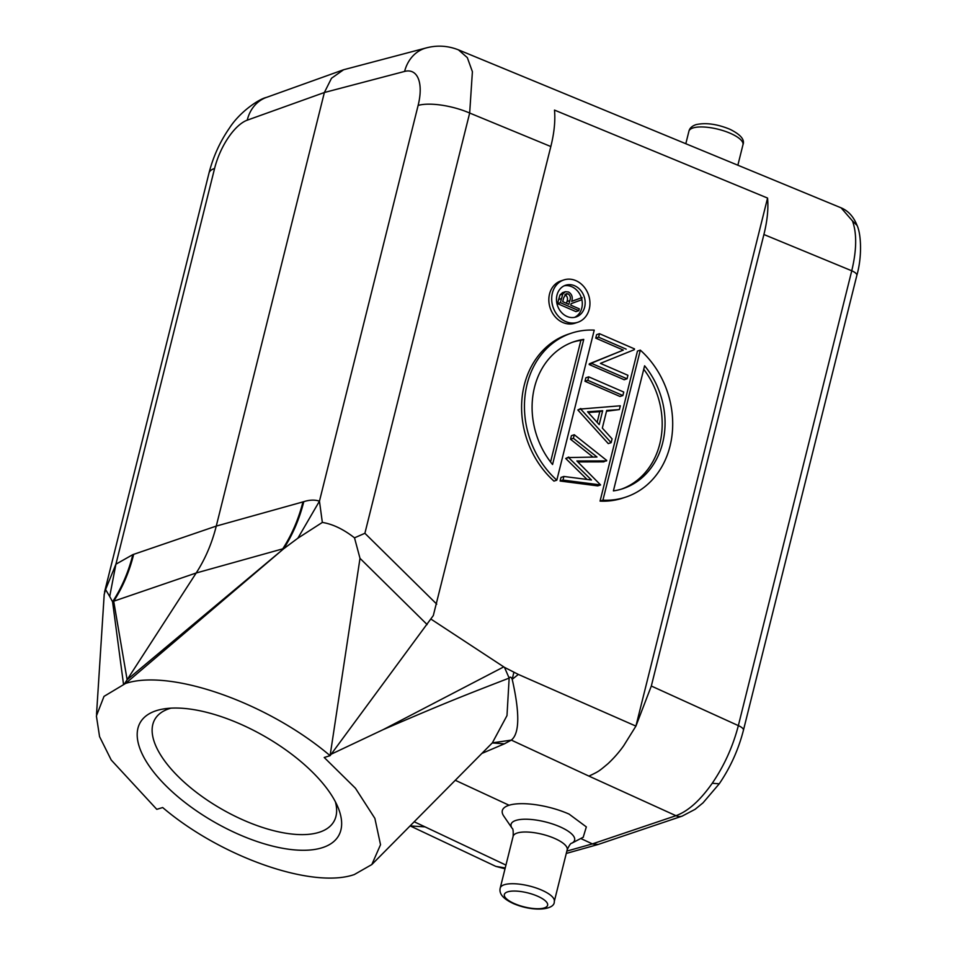<?xml version="1.0" encoding="UTF-8"?>
<svg xmlns="http://www.w3.org/2000/svg" width="957" height="957" viewBox="0 0 957 957"><rect width="100%" height="100%" fill="white"/><g stroke="black" fill="none" stroke-linecap="round" stroke-linejoin="round"><path stroke-width="1.44" d="M763.901 234.513C767.311 220.84 768.531 208.698 767.562 198.063L635.915 726.112L651.322 686.025L763.901 234.513L851.754 270.783C856.718 250.016 856.958 233.4 852.46 220.911L841.071 207.825C848.249 210.791 853.596 216.677 857.125 225.517C861.049 233.891 862.341 256.189 856.85 275.365A11.137 3.613 14 0 1 856.85 275.377L743.445 730.203A11.137 3.613 -166 0 0 743.445 730.203A11.137 3.613 -166 0 0 738.505 725.693A11.137 3.613 -166 0 0 738.349 725.621C732.942 746.448 724.246 765.66 712.247 783.257L719.233 783.819L703.012 802.863L695.081 809.335L682.138 816.13A11.137 9.223 71.3 0 0 682.305 816.07M767.562 198.063L554.486 110.091C555.455 120.726 554.235 132.867 550.825 146.541L469.672 113.034L472.399 71.691L467.327 57.635L458.463 49.86L841.071 207.825M430.985 619.119L504.483 667.364L518.335 674.422L635.915 726.112L623.689 745.73C619.203 752.082 613.963 758.076 607.97 763.698C598.771 771.354 599.034 771.342 588.926 776.103L675.953 815.699C688.011 811.321 700.105 800.507 712.247 783.257M492.269 742.943L504.327 743.864L511.325 740.108L492.341 742.871L506.995 715.585L509.16 678.094C467.758 694.16 449.132 701.17 383.29 729.581L503.729 666.885M567.178 849.804L554.282 901.518A27.861 9.032 -166 0 0 541.937 890.225A27.861 9.032 -166 0 0 500.224 888.036L513.119 836.322A27.861 9.032 14 0 1 554.833 838.511A27.861 9.032 14 0 1 567.178 849.804C569.331 845.151 570.886 842.95 571.819 843.189A32.753 10.623 -166 0 0 560.12 826.872A32.753 10.623 -166 0 0 523.969 819.24A32.753 10.623 -166 0 0 512.127 828.307L503.741 816.046A44.572 14.463 14 0 1 509.088 805.244L455.257 780.266M509.088 805.244A44.572 14.463 14 0 1 569.056 814.084L586.342 826.908L583.208 837.231M566.855 851.096L592.395 843.895L675.953 815.699A11.137 9.223 71.3 0 0 676.109 815.771A11.137 9.223 71.3 0 0 682.114 816.142L598.221 844.445L592.562 843.978L580.779 838.511M410.206 825.939L425.04 826.872L414.166 821.764M410.768 826.202L495.786 866.372L505.236 867.963M335.381 801.763A103.069 44.823 29.7 0 1 333.933 821.429A103.069 44.823 29.7 0 1 318.944 832.363A103.069 44.823 29.7 0 1 205.384 798.856A103.069 44.823 29.7 0 1 154.807 719.437A103.069 44.823 29.7 0 1 169.796 708.503A103.069 44.823 29.7 0 1 170.98 708.156M156.769 710.525A114.206 49.668 29.7 0 1 164.377 708.826A114.206 49.668 29.7 0 1 263.988 735.981A114.206 49.668 29.7 0 1 338.18 807.78A114.206 49.668 29.7 0 1 322.042 847.77A114.206 49.668 29.7 0 1 179.186 797.803A114.206 49.668 29.7 0 1 156.769 710.525M550.825 146.541L433.306 615.566L330.093 755.671L324.22 757.489L355.442 788.245L374.869 818.367L380.527 844.708L371.818 864.554L354.305 874.554C312.508 889.149 220.959 857.125 162.666 807.529L156.792 809.347L111.215 760.002L99.564 736.627L96.394 715.956L104.002 696.385L125.594 683.442L283.607 548.816L127.125 679.745L124.53 683.753M427.133 624.562L359.999 558.338L330.093 755.671C268.068 702.928 170.92 668.584 125.594 683.442M123.489 684.088L112.579 601.797L113.704 601.211L127.125 679.745L196.197 572.992C205.265 558.936 211.952 543.301 216.27 526.087L302.95 501.911A167.14 138.418 -105.6 0 1 282.746 548.851L196.197 572.992L113.704 601.211A167.14 140.272 71.1 0 0 133.669 554.342L216.27 526.087L324.375 92.506L247.253 120.163A44.548 19.248 -66.5 0 0 214.583 168.468L115.917 564.199L109.696 596.474L105.581 589.56L104.193 594.488M133.669 554.342L132.856 554.617C128.513 571.915 121.754 587.646 112.579 601.797L109.696 596.474M331.182 754.2L383.29 729.581M491.922 743.278L371.818 864.566M588.926 776.103L511.325 740.108C519.591 733.493 519.89 713.216 512.21 679.303C511.134 676.946 510.117 676.551 509.16 678.094L504.483 667.364M513.873 672.245L512.21 679.303L518.335 674.422M622.828 498.083A86.357 72.672 -108.3 0 1 600.063 501.109L637.47 351.075L640.329 350.13A86.357 72.672 71.7 0 1 670.02 446.141A86.357 72.672 71.7 0 1 625.687 497.138L622.828 498.083M577.813 461.92L603.723 461.86L606.702 460.413L574.284 434.741L573.387 438.306L597.001 457.015L568.59 457.554L591.462 480.007L563.876 476.466L562.979 480.079L600.589 484.936L576.868 460.975L606.571 460.915M574.284 434.741L571.425 435.686L570.528 439.251L592.957 457.015M568.721 457.051L565.731 458.499L587.072 479.445M563.876 476.466L561.017 477.411L560.12 481.024L597.73 485.881L600.589 484.936M580.815 408.531L577.837 409.979L608.269 443.605L611.128 442.66L612.073 438.856L602.324 428.078L606.714 410.457L619.37 409.584L620.315 405.792L580.684 409.034L611.128 442.66M606.523 411.223L619.37 409.584M588.711 376.843L585.851 377.788L584.99 381.281L620.016 396.473L622.875 395.528L623.749 392.047L588.711 376.843L587.849 380.336L584.99 381.281M599.477 333.694L596.618 334.639L595.744 338.132L623.318 350.095L589.345 363.804L589.165 364.533L624.191 379.738L627.05 378.793L627.924 375.3L600.41 363.373L634.312 349.688L634.503 348.898L599.477 333.694L598.603 337.187L595.744 338.132M553.959 481.108A86.357 72.672 -108.3 0 1 522.055 397.945A86.357 72.672 -108.3 0 1 568.602 334.101L571.461 333.156A86.357 72.672 71.7 0 0 524.903 396.999A86.357 72.672 71.7 0 0 556.818 480.163L553.959 481.108M577.813 322.27L574.954 323.215A22.286 18.757 -108.3 0 1 555.156 316.779A22.286 18.757 -108.3 0 1 549.521 294.05A22.286 18.757 -108.3 0 1 560.969 280.891L563.817 279.946A22.286 18.757 71.7 0 0 552.38 293.105A22.286 18.757 71.7 0 0 558.015 315.834A22.286 18.757 71.7 0 0 577.813 322.27A22.286 18.757 71.7 0 0 589.261 309.111A22.286 18.757 71.7 0 0 583.614 286.382A22.286 18.757 71.7 0 0 563.817 279.946M297.89 538.181L319.459 501.157C314.865 499.638 309.649 499.805 303.8 501.659C299.433 518.981 292.698 534.7 283.607 548.816L297.89 538.181L322.342 522.426C332.689 524.077 343.407 529.209 354.509 537.834L359.999 558.338M354.509 537.834L364.892 533.288L469.672 113.034A38.998 12.656 14 0 0 418.125 105.426L319.459 501.157L322.342 522.426M132.856 554.617L115.917 564.199L105.581 589.56M426.535 47.85A38.998 32.418 75.3 0 0 426.236 47.922L343.611 69.741L331.493 78.259L324.375 92.506L404.596 71.428A44.548 20.54 -65.7 0 1 418.125 105.426M600.063 501.109L602.922 500.164A86.357 72.672 71.7 0 0 625.687 497.138M602.922 500.164L640.329 350.13M613.401 490.893L644.599 365.789A77.433 65.172 -108.3 0 1 662.651 442.947A77.433 65.172 -108.3 0 1 622.887 488.668A77.433 65.172 -108.3 0 1 613.401 490.893M621.452 489.123A77.433 65.172 71.7 0 0 643.726 369.258M560.12 481.024L562.979 480.079M565.731 458.499L568.59 457.554M570.528 439.251L573.387 438.306M577.837 409.979L580.684 409.034M599.202 424.621L587.574 411.785L602.659 410.732L599.202 424.621M588.208 412.479L599.8 411.677L597.144 422.348M599.8 411.677L602.659 410.732M622.875 395.528L587.849 380.336M589.165 364.533L592.012 363.588L627.05 378.793M589.345 363.804L592.204 362.859L592.012 363.588M623.318 350.095L592.204 362.859M626.177 349.149L598.603 337.187M556.818 480.163L594.237 330.129A86.357 72.672 71.7 0 0 571.461 333.156M583.746 339.4L552.56 464.504A77.433 65.172 -108.3 0 1 534.496 387.346A77.433 65.172 -108.3 0 1 574.26 341.625A77.433 65.172 -108.3 0 1 583.746 339.4L580.887 340.345L550.562 461.98M580.887 340.345A77.433 65.172 71.7 0 0 572.836 342.116M556.986 295.115A16.712 14.068 -108.3 0 1 565.575 285.246A16.712 14.068 -108.3 0 1 580.42 290.067A16.712 14.068 -108.3 0 1 584.643 307.113A16.712 14.068 -108.3 0 1 576.066 316.982A16.712 14.068 -108.3 0 1 561.221 312.149A16.712 14.068 -108.3 0 1 556.986 295.115M574.607 317.353A16.712 14.068 71.7 0 0 581.784 308.058A16.712 14.068 71.7 0 0 581.712 299.027M581.366 297.806A16.712 14.068 71.7 0 0 564.175 285.808M571.724 301.276L582.083 297.567L571.7 301.383C572.992 297.268 571.927 294.122 568.506 291.969L565.408 291.694L562.8 294.062L560.371 302.675L557.512 303.62L575.958 311.623L578.806 310.678L579.272 308.836L570.755 305.151L571.126 303.656L581.509 299.84L582.083 297.567M557.512 303.62L559.941 295.007L562.56 292.639L565.408 291.694M578.806 310.678L560.371 302.675M559.941 295.007L562.8 294.062M568.865 304.326L562.716 301.658L563.673 297.83L566.173 293.703L568.039 293.799C570.312 295.486 570.898 297.747 569.822 300.594L568.865 304.326M566.52 303.309L566.975 301.539C568.051 298.692 567.453 296.431 565.192 294.744L564.893 294.636M565.192 294.744L568.039 293.799M651.322 686.025L738.349 725.621L851.754 270.783A11.137 3.613 14 0 1 851.909 270.855A11.137 3.613 14 0 1 856.85 275.365M504.327 743.864L481.838 753.446M425.04 826.872L505.942 865.092M852.46 220.911L857.125 225.517M743.422 730.275A11.137 3.613 -166 0 0 743.445 730.215C738.469 749.582 730.406 767.454 719.233 783.819M303.8 501.659L302.95 501.911M247.241 120.163A38.998 32.598 -109.7 0 1 266.345 97.447C259.431 98.834 240.171 111.407 229.548 127.915C220.026 141.624 213.184 156.661 209.009 173.038A38.998 12.644 14 0 1 214.583 168.48M266.345 97.447A38.998 32.598 -109.7 0 1 266.357 97.447L343.611 69.741M458.463 49.86C447.816 45.685 437.074 45.039 426.224 47.934A38.998 32.418 75.3 0 0 426.224 47.934A38.998 32.418 75.3 0 0 404.596 71.428M364.892 533.288L436.727 604.142M558.541 299.529L561.388 298.584M566.975 301.539L569.822 300.594M514.232 903.528A22.286 7.225 -166 0 0 544.222 907.954A22.286 7.225 -166 0 0 537.726 896.254A22.286 7.225 -166 0 0 507.748 891.828A22.286 7.225 -166 0 0 514.232 903.528M742.967 144.746C745.001 139.746 740.658 134.59 729.94 129.279C717.128 124.027 705.823 122.484 696.014 124.637C691.995 126.001 689.626 128.202 688.908 131.265A27.861 9.032 14 0 1 730.622 133.454A27.861 9.032 14 0 1 742.967 144.746L737.859 165.214M598.197 844.457L566.269 853.441M505.021 868.789L495.786 866.372M104.229 594.094L96.525 714.341M209.009 173.038L104.528 592.096M410.086 825.891L410.852 826.238M571.819 843.189L583.399 837.136M554.282 901.518C555.06 909.916 533.528 912.284 513.251 903.504C503.155 898.802 498.812 893.647 500.224 888.036M512.127 828.307C513.06 828.535 513.395 831.214 513.119 836.322M688.908 131.265L685.81 143.729"/></g></svg>
